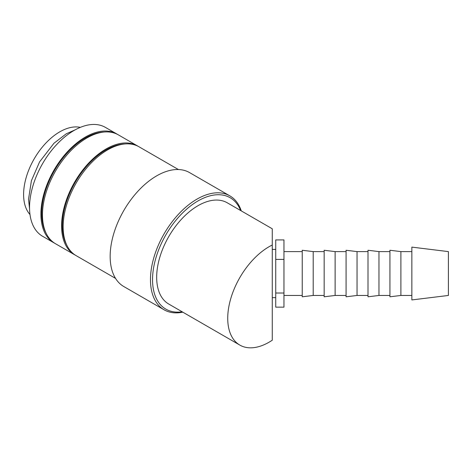 <?xml version="1.0" encoding="UTF-8"?>
<svg xmlns="http://www.w3.org/2000/svg" width="472" height="472" viewBox="0 0 472 472"><rect width="100%" height="100%" fill="white"/><g stroke="black" fill="none" stroke-linecap="round" stroke-linejoin="round"><path stroke-width="0.71" d="M117.546 134.42A62.853 36.291 120 0 0 116.785 133.959L105.415 127.393A62.853 36.291 120 0 0 56.976 144.231A62.853 36.291 120 0 0 29.541 207.485A62.853 36.291 120 0 0 42.563 236.26L53.932 242.82A62.853 36.291 120 0 0 54.717 243.251M116.785 133.959A62.853 36.291 120 0 0 68.346 150.798A62.853 36.291 120 0 0 40.911 214.046A62.853 36.291 120 0 0 53.932 242.82M241.28 210.901A65.773 37.978 120 0 0 229.87 195.874A65.773 37.978 120 0 0 179.183 213.492A65.773 37.978 120 0 0 150.474 279.69A65.773 37.978 120 0 0 164.091 309.797A65.773 37.978 120 0 0 182.817 312.169M240.643 210.53A64.316 37.135 120 0 0 189.968 206.394A64.316 37.135 120 0 0 152.539 279.69A64.316 37.135 120 0 0 182.18 311.803M229.87 195.874L189.561 172.599A65.773 37.978 120 0 0 138.874 190.222A65.773 37.978 120 0 0 110.159 256.414A65.773 37.978 120 0 0 123.782 286.528L164.091 309.797M178.404 169.531L139.004 146.786A62.853 36.291 120 0 0 90.571 163.625A62.853 36.291 120 0 0 63.136 226.879A62.853 36.291 120 0 0 76.151 255.653L115.551 278.397M124.921 143.954A61.755 35.654 120 0 0 62.357 225.533A61.755 35.654 120 0 0 66.658 244.868M138.219 146.355A62.853 36.291 120 0 0 137.452 145.889L118.33 134.85A62.853 36.291 120 0 0 69.897 151.689A62.853 36.291 120 0 0 42.462 214.943A62.853 36.291 120 0 0 55.478 243.717L74.6 254.756A62.853 36.291 120 0 0 75.384 255.187M137.452 145.889A62.853 36.291 120 0 0 89.019 162.728A62.853 36.291 120 0 0 61.584 225.982A62.853 36.291 120 0 0 74.6 254.756M104.247 132.018A61.755 35.654 120 0 0 41.689 213.598A61.755 35.654 120 0 0 45.985 232.932M411.855 288.775L411.855 299.938L448.4 295.454L448.4 251.605L411.855 247.116L411.855 288.775M400.893 295.454L389.931 296.799L389.931 250.26L400.893 251.605L400.893 295.454L411.855 295.454M378.969 295.454L368.007 296.799L368.007 250.26L378.969 251.605L378.969 295.454L389.931 295.454M357.044 295.454L346.082 296.799L346.082 250.26L357.044 251.605L357.044 295.454L368.007 295.454M335.12 295.454L324.158 296.799L324.158 250.26L335.12 251.605L335.12 295.454L346.082 295.454M313.196 295.454L302.233 296.799L302.233 250.26L313.196 251.605L313.196 295.454L324.158 295.454M239.841 345.091L168.781 304.068A58.469 33.754 -60 0 1 156.674 277.3A58.469 33.754 -60 0 1 182.192 218.459A58.469 33.754 -60 0 1 227.25 202.795L272.267 228.79L272.267 245.015A58.469 33.754 120 0 0 227.728 318.329A58.469 33.754 120 0 0 239.841 345.091A58.469 33.754 120 0 0 272.267 340.212L272.267 245.015M29.996 214.53A51.159 29.535 -60 0 1 23.6 194.505A51.159 29.535 -60 0 1 42.958 146.344A51.159 29.535 -60 0 1 80.311 127.375M275.736 293.018L275.736 307.142L283.961 307.142L283.961 239.918L275.736 239.918L275.736 293.018L283.961 293.018M283.961 259.405L275.736 259.405M75.195 129.824L66.239 133.812L53.961 143.252L39.571 161.89L31.412 180.699L28.532 199.184L29.559 208.872M283.961 295.454L302.233 295.454M275.736 249.411L272.267 249.411M275.736 297.649L272.267 297.649M283.961 251.605L302.233 251.605M313.196 251.605L324.158 251.605M335.12 251.605L346.082 251.605M357.044 251.605L368.007 251.605M378.969 251.605L389.931 251.605M400.893 251.605L411.855 251.605"/></g></svg>
